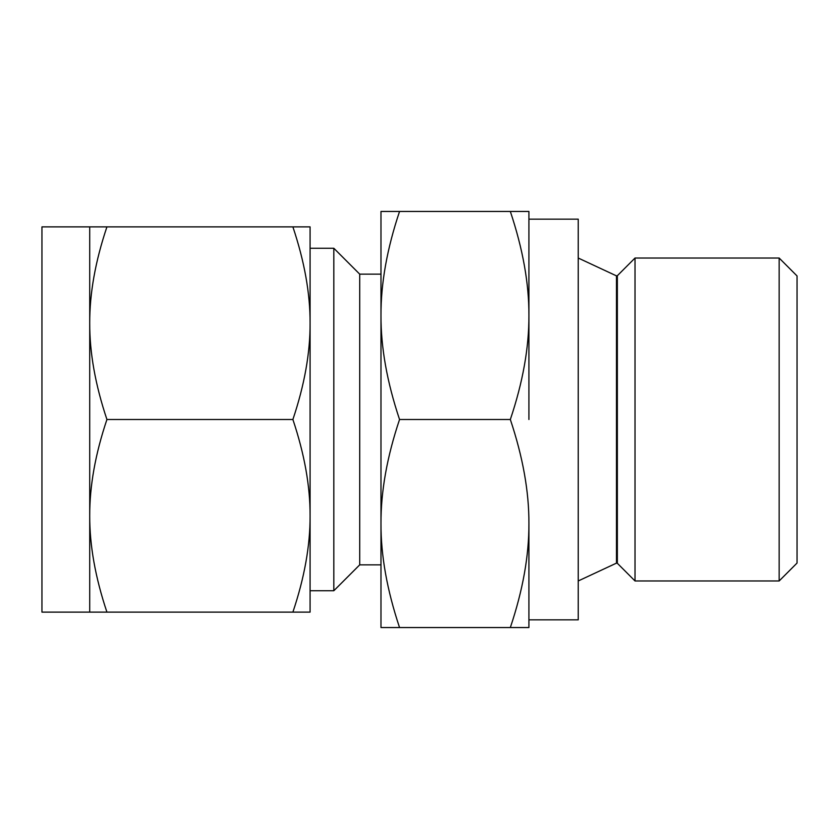 <?xml version="1.0" encoding="UTF-8"?>
<svg xmlns="http://www.w3.org/2000/svg" width="839" height="839" viewBox="0 0 839 839"><rect width="100%" height="100%" fill="white"/><g stroke="black" fill="none" stroke-linecap="round" stroke-linejoin="round"><path stroke-width="1.26" d="M399.553 211.459C387.041 248.68 380.843 283.351 380.979 315.485C380.833 347.346 387.02 382.028 399.553 419.5C387.041 456.72 380.843 491.392 380.979 523.515C380.833 555.387 387.02 590.058 399.553 627.541L380.979 627.541L380.979 211.459L528.916 211.459L528.916 315.485L528.916 219.168L578.228 219.168L578.228 619.832L528.916 619.832M89.721 226.876L41.95 226.876L41.95 612.124L89.721 612.124L89.721 226.876L106.931 226.876C95.331 261.328 89.605 293.43 89.721 323.183C89.605 352.8 95.342 384.902 106.931 419.5C95.331 453.951 89.605 486.064 89.721 515.817C89.605 545.423 95.342 577.536 106.931 612.124L89.721 612.124M779.148 580.966L797.05 563.053L797.05 275.947L779.148 258.034L635.018 258.034L635.018 580.966L779.148 580.966L779.148 258.034M292.884 226.876L310.084 226.876L310.084 612.124L292.884 612.124C304.473 577.672 310.21 545.57 310.084 515.817C310.21 486.201 304.473 454.098 292.884 419.5C304.473 385.049 310.21 352.936 310.084 323.183C310.21 293.577 304.473 261.464 292.884 226.876L106.931 226.876M292.884 612.124L106.931 612.124M292.884 419.5L106.931 419.5M310.084 419.5L310.084 515.817M333.817 248.25L333.817 590.75L359.711 564.857L359.711 274.143L333.817 248.25L310.084 248.25L310.084 323.183M380.979 523.515L380.979 564.857L359.711 564.857M528.916 523.515L528.916 627.541L510.332 627.541C522.854 590.32 529.042 555.649 528.916 523.515C529.063 491.654 522.865 456.972 510.332 419.5C522.854 382.28 529.042 347.608 528.916 315.485L528.916 419.5M399.553 627.541L510.332 627.541M399.553 419.5L510.332 419.5M528.916 315.485C529.063 283.613 522.865 248.942 510.332 211.459M635.018 580.966L617.347 563.284L617.347 275.716L635.018 258.034M617.347 563.284L616.476 563.126L616.476 275.874L617.347 275.716M310.084 590.75L333.817 590.75M616.476 275.874L578.228 258.034M616.476 563.126L578.228 580.966M359.711 274.143L380.979 274.143"/></g></svg>
